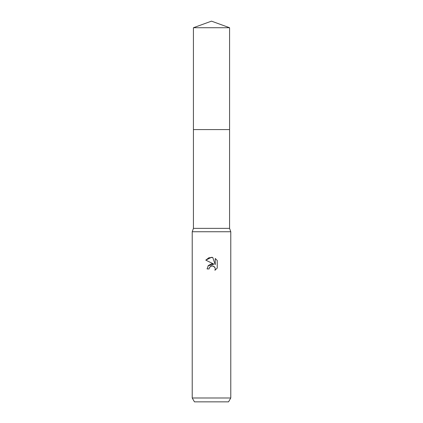 <?xml version="1.0" encoding="UTF-8"?>
<svg xmlns="http://www.w3.org/2000/svg" width="423" height="423" viewBox="0 0 423 423"><rect width="100%" height="100%" fill="white"/><g stroke="black" fill="none" stroke-linecap="round" stroke-linejoin="round"><path stroke-width="0.63" d="M193.433 129.575L193.433 228.367L229.567 228.367L230.778 231.741L230.778 397.995L192.222 397.995L194.448 401.85L228.552 401.85L230.778 397.995M193.433 228.367L192.222 231.741L230.778 231.741M209.417 267.537L210.992 266.067L213.351 266.072L215.016 267.733L215.249 268.912L214.926 270.292L215.249 268.912L215.016 267.733L214.35 266.739L212.172 265.834L211.5 265.908L209.417 267.537L209.089 268.933L207.064 268.933L208.322 265.554L211.5 263.867L213.953 264.164L205.774 260.129L211.5 257.306L212.743 257.443L215.244 264.639L215.244 258.474M217.226 260.483L215.238 258.474L217.226 260.483L217.226 268.087L214.921 270.292L217.226 268.087M209.089 268.933L209.3 267.807M212.743 257.443L208.851 257.781L205.774 260.129M213.953 264.164L208.074 265.866M211.5 21.15L229.573 27.728L229.573 129.575L193.427 129.575L193.427 27.728L211.5 21.15M193.427 27.728L229.573 27.728M229.567 129.575L229.567 228.367M192.222 231.741L192.222 397.995"/></g></svg>
